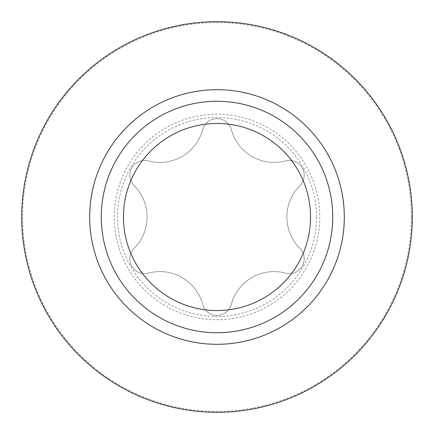 <?xml version="1.0" encoding="UTF-8"?>
<svg xmlns="http://www.w3.org/2000/svg" width="434" height="434" viewBox="0 0 434 434"><rect width="100%" height="100%" fill="white"/><g stroke="black" fill="none" stroke-linecap="round" stroke-linejoin="round"><path stroke-width="0.33" stroke-dasharray="2.17 1.63" d="M412.3 217A195.3 195.3 0 0 1 217 412.3A195.3 195.3 0 0 1 21.7 217A195.3 195.3 0 0 1 217 21.7A195.3 195.3 0 0 1 412.3 217M176.784 274.944A44.349 44.349 0 0 1 202.7 304.413A14.81 14.81 0 0 0 231.3 304.413A44.349 44.349 0 0 1 285.55 273.094A14.81 14.81 0 0 0 299.851 248.319A44.349 44.349 0 0 1 299.851 185.681A14.81 14.81 0 0 0 285.55 160.906A44.349 44.349 0 0 1 231.3 129.587A14.81 14.81 0 0 0 202.7 129.587A44.349 44.349 0 0 1 148.45 160.906A14.81 14.81 0 0 0 134.149 185.681A44.349 44.349 0 0 1 134.149 248.319A14.81 14.81 0 0 0 148.45 273.094A44.349 44.349 0 0 1 176.784 274.944A44.349 44.349 0 0 0 148.45 273.094A14.81 14.81 0 0 1 134.149 248.319A44.349 44.349 0 0 0 134.149 185.681A14.81 14.81 0 0 1 148.45 160.906A44.349 44.349 0 0 0 202.7 129.587A14.81 14.81 0 0 1 231.3 129.587A44.349 44.349 0 0 0 285.55 160.906A14.81 14.81 0 0 1 299.851 185.681A44.349 44.349 0 0 0 299.851 248.319A14.81 14.81 0 0 1 285.55 273.094A44.349 44.349 0 0 0 231.3 304.413A14.81 14.81 0 0 1 202.7 304.413A44.349 44.349 0 0 0 176.784 274.944M217 101.268A115.732 115.732 0 0 1 332.732 217A115.732 115.732 0 0 1 217 332.732A115.732 115.732 0 0 1 101.268 217A115.732 115.732 0 0 1 217 101.268M411.437 217A194.437 194.437 0 0 0 119.779 48.613A194.437 194.437 0 0 0 119.779 385.387A194.437 194.437 0 0 0 411.437 217M319.749 217A102.749 102.749 0 0 1 165.625 305.986A102.749 102.749 0 0 1 165.625 128.014A102.749 102.749 0 0 1 319.749 217M316.489 217A99.489 99.489 0 0 0 167.253 130.84A99.489 99.489 0 0 0 167.253 303.16A99.489 99.489 0 0 0 316.489 217"/><path stroke-width="0.65" d="M217 21.7A195.3 195.3 0 0 0 47.865 314.65A195.3 195.3 0 0 0 386.135 314.65A195.3 195.3 0 0 0 217 21.7M217 332.732A115.732 115.732 0 0 0 332.732 217A115.732 115.732 0 0 0 217 101.268A115.732 115.732 0 0 0 101.268 217A115.732 115.732 0 0 0 217 332.732M217 310.549A93.549 93.549 0 0 1 135.988 170.226A93.549 93.549 0 0 1 298.012 170.226A93.549 93.549 0 0 1 217 310.549M344.308 217A127.308 127.308 0 0 0 153.348 106.748A127.308 127.308 0 0 0 153.348 327.252A127.308 127.308 0 0 0 344.308 217"/></g></svg>
